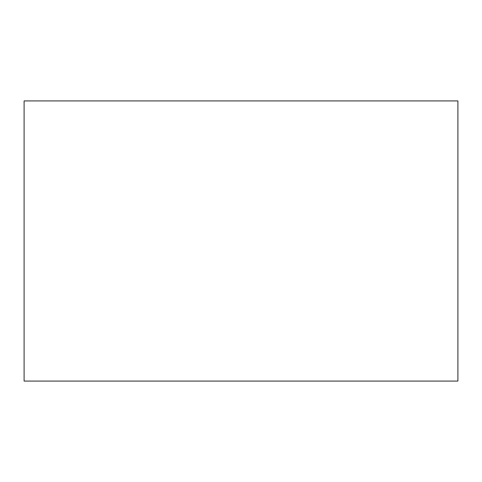 <?xml version="1.0" encoding="UTF-8"?>
<svg xmlns="http://www.w3.org/2000/svg" width="482" height="482" viewBox="0 0 482 482"><rect width="100%" height="100%" fill="white"/><g stroke="black" fill="none" stroke-linecap="round" stroke-linejoin="round"><path stroke-width="0.72" d="M457.9 381.081L24.1 381.081L457.9 381.081L457.9 100.919L24.1 100.919L457.9 100.919L457.9 381.081M24.1 100.919L24.1 381.081L24.1 100.919"/></g></svg>
